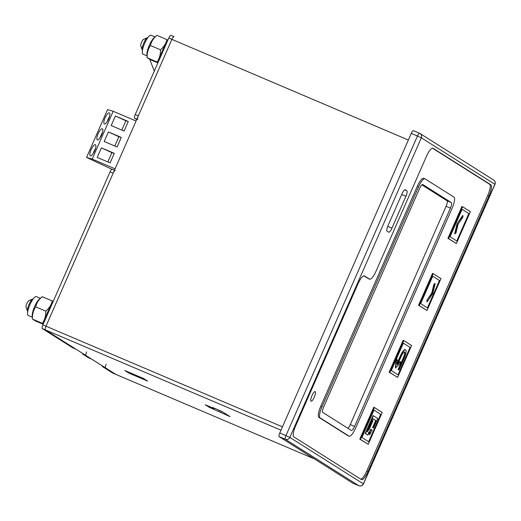 <?xml version="1.0" encoding="UTF-8"?>
<svg xmlns="http://www.w3.org/2000/svg" width="521" height="521" viewBox="0 0 521 521"><rect width="100%" height="100%" fill="white"/><g stroke="black" fill="none" stroke-linecap="round" stroke-linejoin="round"><path stroke-width="0.78" d="M149.794 59.414L154.281 71.13M100.266 137.485A6.096 1.85 114.5 0 1 102.5 132.581M93.272 153.421A6.096 1.85 114.5 0 1 95.506 148.518M107.267 121.549A6.096 1.85 114.5 0 1 109.495 116.645M136.053 121.009L113.181 111.273L107.554 109.618L86.564 157.427L111.846 169.247M101.667 134.874A6.096 1.85 114.5 0 1 97.349 139.895A6.096 1.85 114.5 0 1 98.189 133.584A6.096 1.85 114.5 0 1 102.396 128.798A6.096 1.85 114.5 0 1 101.667 134.874M104.193 141.491L117.101 146.987L121.302 137.42L108.394 131.93L104.193 141.491M113.181 111.273L92.197 159.074L86.564 157.427M115.069 168.817L92.197 159.074M97.199 157.427L110.107 162.917L114.307 153.356L101.4 147.866L97.199 157.427M111.188 125.554L124.096 131.051L128.296 121.491L115.388 115.994L111.188 125.554M94.672 150.81A6.096 1.85 114.5 0 1 90.354 155.831A6.096 1.85 114.5 0 1 91.195 149.514A6.096 1.85 114.5 0 1 95.402 144.734A6.096 1.85 114.5 0 1 94.672 150.81M108.661 118.938A6.096 1.85 114.5 0 1 104.343 123.959A6.096 1.85 114.5 0 1 105.183 117.648A6.096 1.85 114.5 0 1 109.39 112.862A6.096 1.85 114.5 0 1 108.661 118.938M108.388 131.937L118.892 136.717L114.815 146.01M121.302 137.42L118.892 136.717M101.393 147.873L111.898 152.653L107.821 161.946M114.307 153.356L111.898 152.653M115.382 116.001L125.893 120.781L121.81 130.074M128.296 121.491L125.893 120.781M43.373 323.775L32.387 319.054L32.211 315.863A10.277 2.696 -66.9 0 1 34.627 306.563A10.277 2.696 -66.9 0 1 39.316 299.184L42.194 296.696C38.775 299.536 36.613 302.922 35.721 306.856C33.351 310.353 32.243 314.404 32.406 319.008L35.565 321.001L43.171 324.244M42.422 323.274C44.799 319.77 45.9 315.719 45.737 311.122C49.163 308.282 51.325 304.896 52.217 300.962L53.168 301.464M32.289 317.211L28.271 315.505A10.277 2.696 -66.9 0 1 29.984 304.59A10.277 2.696 -66.9 0 1 36.32 296.592L40.338 298.299M52.217 300.962L42.194 296.696M45.737 311.122L35.721 306.856M158.091 62.442L147.104 57.72L146.929 54.529A10.277 2.696 -66.9 0 1 149.345 45.229A10.277 2.696 -66.9 0 1 154.034 37.844L156.919 35.363C153.493 38.196 151.331 41.582 150.439 45.516C148.068 49.02 146.961 53.07 147.124 57.668L150.282 59.668L157.889 62.904M157.14 61.934C159.517 58.437 160.618 54.386 160.461 49.782C163.881 46.949 166.043 43.562 166.935 39.629L167.886 40.13M147.007 55.877L142.988 54.164A10.277 2.696 -66.9 0 1 144.701 43.256A10.277 2.696 -66.9 0 1 151.038 35.252L155.056 36.965M166.935 39.629L156.919 35.363M160.461 49.782L150.439 45.516M44.949 320.187A13.937 3.654 -66.9 0 1 51.8 304.577M159.667 58.853A13.937 3.654 -66.9 0 1 166.518 43.243M27.743 311.649A6.968 1.83 -66.9 0 1 27.541 311.311L26.05 307.175A3.621 0.951 -66.9 0 1 26.838 303.554A3.621 0.951 -66.9 0 1 28.779 300.76L32.79 298.969A6.968 1.83 -66.9 0 1 33.181 298.885M27.541 311.311A6.968 1.83 -66.9 0 1 29.059 304.349A6.968 1.83 -66.9 0 1 32.79 298.969M142.461 50.316A6.968 1.83 -66.9 0 1 142.259 49.977L140.768 45.841A3.621 0.951 -66.9 0 1 141.556 42.221A3.621 0.951 -66.9 0 1 143.496 39.427L147.508 37.636A6.968 1.83 -66.9 0 1 147.899 37.551M142.259 49.977A6.968 1.83 -66.9 0 1 143.776 43.009A6.968 1.83 -66.9 0 1 147.508 37.636M421.893 184.87L447.025 200.748A5.223 1.374 -66.9 0 1 446.093 206.27L350.262 424.576A5.223 1.374 -66.9 0 1 347.911 428.308M363.899 275.824L368.314 278.611A10.453 2.742 113.1 0 0 368.419 278.67L369.656 279.197A10.453 2.742 113.1 0 0 376.09 271.063L426.458 156.326A10.453 2.742 -66.9 0 1 432.899 148.192A10.453 2.742 -66.9 0 1 432.997 148.251L490.873 184.812A10.453 2.742 -66.9 0 1 489.024 195.857L368.008 471.531A10.453 2.742 -66.9 0 1 361.567 479.665A10.453 2.742 -66.9 0 1 361.463 479.613L293.818 436.872A10.453 2.742 -66.9 0 1 295.668 425.826L357.92 284.004A10.453 2.742 -66.9 0 1 364.361 275.876A10.453 2.742 -66.9 0 1 364.466 275.928L369.552 279.139A10.453 2.742 113.1 0 0 369.656 279.197M432.437 148.146L489.636 184.284A10.453 2.742 -66.9 0 1 487.786 195.329L366.771 471.01A10.453 2.742 -66.9 0 1 360.793 479.19M349.174 436.214A10.453 2.742 -66.9 0 1 349.07 436.162L320.135 417.881A10.453 2.742 -66.9 0 1 321.985 406.836L418.519 186.935A10.453 2.742 -66.9 0 1 424.954 178.801A10.453 2.742 -66.9 0 1 425.058 178.853L453.993 197.133A10.453 2.742 -66.9 0 1 452.143 208.179L355.615 428.086A10.453 2.742 -66.9 0 1 349.174 436.214L347.937 435.693A10.453 2.742 -66.9 0 1 347.833 435.634L318.898 417.354A10.453 2.742 -66.9 0 1 320.747 406.308L417.282 186.407A10.453 2.742 -66.9 0 1 423.716 178.273A10.453 2.742 -66.9 0 1 423.82 178.325L423.606 178.234M315.212 391.616A5.223 1.374 -66.9 0 1 314.332 397.035A5.223 1.374 -66.9 0 1 311.063 401.203A5.223 1.374 -66.9 0 1 311.942 395.654A5.223 1.374 -66.9 0 1 315.159 391.59A5.223 1.374 -66.9 0 1 315.212 391.616A5.223 1.374 -66.9 0 1 314.332 397.035A5.223 1.374 -66.9 0 1 311.063 401.203A5.223 1.374 -66.9 0 1 311.942 395.654A5.223 1.374 -66.9 0 1 315.159 391.59A5.223 1.374 -66.9 0 1 315.212 391.616M450.072 236.716L462.101 209.305L468.828 213.558L456.8 240.963L450.072 236.716L462.101 209.305L468.828 213.558L456.8 240.963L450.072 236.716M457.106 223.652L462.687 215.505L457.106 223.652L454.664 233.779L457.106 223.652L462.993 215.642L462.687 215.505M420.694 303.645L432.723 276.234L439.45 280.48L427.422 307.891L420.694 303.645L432.723 276.234L439.45 280.48L427.422 307.891L420.694 303.645M433.85 284.414L434.859 283.417L433.85 284.414L431.753 293.121L433.85 284.414L434.859 283.417M426.953 300.129L431.753 293.121L426.953 300.129L426.836 301.692L426.953 300.129L432.059 293.258L431.753 293.121M391.317 370.568L403.345 343.163L410.073 347.409L398.037 374.82L391.317 370.568L403.345 343.163L410.073 347.409L398.037 374.82L391.317 370.568M397.087 363.339L400.415 355.758A7.841 2.058 -66.9 0 1 405.24 349.663A7.841 2.058 -66.9 0 0 400.415 355.758L397.087 363.339M395.927 361.183L397.041 359.555L395.927 361.183L395.439 367.885L395.927 361.183L397.354 359.692L397.041 359.555M397.901 363.912L400.258 361.587L397.901 363.912M403.384 357.64A5.399 1.42 113.1 0 0 404.426 352.007A5.399 1.42 113.1 0 1 403.384 357.64L398.135 369.591L403.384 357.64L403.69 357.771A5.399 1.42 113.1 0 0 404.596 352.033A5.399 1.42 113.1 0 0 401.268 356.24L397.562 364.687L400.258 361.587M398.682 369.936L398.135 369.591M361.932 437.497L373.967 410.086L380.695 414.338L368.66 441.749L361.932 437.497L373.967 410.086L380.695 414.338L368.66 441.749L361.932 437.497M365.208 433.459L373.043 415.608L365.208 433.459L367.552 434.937L365.208 433.459L365.514 433.589L373.349 415.745L373.043 415.608M375.674 420.532L372.834 418.734L375.674 420.532L372.6 427.546L375.674 420.532L375.986 420.662L372.854 418.689L367.259 431.434L368.979 432.521L367.865 435.074L367.552 434.937M368.041 429.955L372.241 420.395L368.041 429.955L368.432 430.203L368.041 429.955L368.354 430.085L372.548 420.525L372.241 420.395M368.66 434.013L370.757 429.232L368.66 434.013L368.972 434.143L371.069 429.363L370.757 429.232M369.448 434.481L369.649 433.303L369.76 434.612L370.066 432.788L368.972 434.143M373.225 427.936L372.6 427.546M462.993 215.642L462.882 217.205L458.083 224.206L455.986 232.92L454.664 233.779M454.97 233.916L457.412 223.783M435.165 283.548L432.73 293.675L427.148 301.822L426.836 301.692M427.148 301.822L427.259 300.259M432.059 293.258L434.156 284.544M397.354 359.692L397.015 364.335L400.721 355.889A7.841 2.058 -66.9 0 1 405.553 349.793A7.841 2.058 -66.9 0 1 404.244 358.116L398.995 370.066M398.448 369.721L403.69 357.771M400.564 361.717L400.076 363.749L395.439 367.885M395.752 368.015L396.234 361.32M371.069 429.363L372.241 430.105L369.76 434.612M372.548 420.525L372.938 420.773L368.744 430.333L368.432 430.203M368.744 430.333L368.354 430.085M367.865 435.074L365.514 433.589M373.349 415.745L377.732 418.506L373.531 428.073M372.906 427.676L375.986 420.662M447.93 238.338L461.919 206.466L462.537 206.733L470.359 211.669L456.363 243.541L447.93 238.338L448.548 238.598L462.537 206.733M456.363 243.541L448.548 238.598M418.545 305.267L432.541 273.395L433.159 273.655L440.974 278.598L426.986 310.47L418.545 305.267L419.164 305.527L433.159 273.655M426.986 310.47L419.164 305.527M389.167 372.189L403.156 340.324L403.775 340.584L411.597 345.527L397.608 377.393L389.167 372.189L389.786 372.456L403.775 340.584M397.608 377.393L389.786 372.456M359.79 439.118L373.778 407.246L374.397 407.513L382.219 412.456L368.23 444.322L359.79 439.118L360.408 439.385L374.397 407.513M368.23 444.322L360.408 439.385M419.535 188.595A5.223 1.374 -66.9 0 1 422.752 184.525A5.223 1.374 -66.9 0 1 422.805 184.551L451.349 202.591A5.223 1.374 -66.9 0 1 450.424 208.113L354.593 426.419A5.223 1.374 -66.9 0 1 351.375 430.489A5.223 1.374 -66.9 0 1 351.323 430.463L322.779 412.424A5.223 1.374 -66.9 0 1 323.704 406.908L419.535 188.595M212.542 407.455L221.816 411.401L230.028 416.592L209.52 407.455L205.215 404.739L214.496 408.685L212.542 407.455M115.825 374.378A3.484 0.912 -66.9 0 1 115.786 374.365A3.484 0.912 -66.9 0 1 115.753 374.352L45.366 329.878A3.484 0.912 -66.9 0 1 45.985 326.198L171.891 39.368A3.484 0.912 -66.9 0 1 174.04 36.659A3.484 0.912 -66.9 0 1 174.073 36.672A3.484 0.912 113.1 0 0 174.04 36.659A3.484 0.912 113.1 0 0 171.891 39.368L138.319 115.857A3.484 0.912 113.1 0 0 137.7 119.537M124.799 370.503L143.36 378.402L147.658 381.125L129.104 373.225L124.799 370.503M388.021 225.678L402.01 193.805A5.223 1.374 -66.9 0 1 405.234 189.742A5.223 1.374 -66.9 0 1 405.286 189.768L406.849 190.758A5.223 1.374 -66.9 0 1 405.924 196.28L391.935 228.146A5.223 1.374 -66.9 0 1 388.712 232.216A5.223 1.374 -66.9 0 1 388.659 232.184L387.096 231.2A5.223 1.374 -66.9 0 1 388.021 225.678M352.743 483.123A3.484 0.912 -66.9 0 1 352.704 483.11A3.484 0.912 -66.9 0 1 352.671 483.091L279.158 436.65A3.484 0.912 -66.9 0 1 279.77 432.964L411.277 133.389A3.484 0.912 -66.9 0 1 413.427 130.673A3.484 0.912 -66.9 0 1 413.459 130.693L419.574 133.298M214.645 408.347L214.496 408.685M209.846 406.706L209.52 407.455M219.276 410.32L218.794 411.408M221.379 411.212L220.754 412.639M129.429 372.476L129.104 373.225M115.284 170.51A3.484 0.912 113.1 0 0 113.135 173.219L45.985 326.198A3.484 0.912 113.1 0 0 45.366 329.878L75.864 349.148A3.484 0.912 113.1 0 0 75.903 349.168M112.191 169.195L114.477 170.165L112.223 169.214A3.484 0.912 113.1 0 0 112.191 169.195A3.484 0.912 113.1 0 0 110.042 171.904L42.891 324.883A3.484 0.912 113.1 0 0 42.273 328.562L72.771 347.833A3.484 0.912 113.1 0 0 72.81 347.852A3.484 0.912 113.1 0 0 72.842 347.865M86.649 351.89A3.484 0.912 113.1 0 0 86.03 355.576L91.507 359.034A3.484 0.912 113.1 0 0 91.54 359.047L88.446 357.732A3.484 0.912 113.1 0 0 88.485 357.745M82.741 353.492A3.484 0.912 113.1 0 0 82.937 354.254L88.414 357.719A3.484 0.912 113.1 0 0 88.446 357.732M106.199 364.244A3.484 0.912 113.1 0 0 105.587 367.924L115.753 374.352A3.484 0.912 113.1 0 0 115.786 374.365L314.417 458.923M102.292 365.846A3.484 0.912 113.1 0 0 102.494 366.608L112.66 373.036A3.484 0.912 113.1 0 0 112.692 373.049A3.484 0.912 113.1 0 0 112.731 373.062M174.001 36.646L170.979 35.356A3.484 0.912 113.1 0 0 170.947 35.337A3.484 0.912 113.1 0 0 168.797 38.053L135.226 114.535A3.484 0.912 113.1 0 0 134.607 118.221L136.697 119.543M174.073 36.672L170.947 35.337M112.66 373.036L314.404 458.916M280.995 430.183L42.273 328.562M352.671 483.091L358.852 485.728L285.345 439.281A3.484 3.36 122.3 0 0 289.832 437.412L363.345 483.859L494.852 184.278L421.339 137.831L289.832 437.412L285.957 435.602L417.464 136.02L411.277 133.389M279.77 432.964L285.957 435.602A3.484 0.912 113.1 0 0 285.345 439.281L279.158 436.65M42.891 324.883L282.454 426.862M408.36 140.032L168.797 38.053M489.636 184.284L490.873 184.812M487.786 195.329L489.024 195.857M366.771 471.01L368.008 471.531M368.314 278.611L369.552 279.139M417.282 186.407L418.519 186.935M320.747 406.308L321.985 406.836M318.898 417.354L320.135 417.881M347.833 435.634L349.07 436.162M363.443 483.937L363.345 483.859A3.484 3.36 122.3 0 1 358.852 485.728A3.484 0.912 -66.9 0 0 358.891 485.748A3.484 3.484 0 0 0 363.443 483.937L494.95 184.362A3.484 3.484 0 0 0 493.621 180.012L420.108 133.571A3.484 3.36 122.3 0 0 419.646 133.324A3.484 0.912 113.1 0 0 419.613 133.311A3.484 0.912 113.1 0 0 417.464 136.02L421.339 137.831A3.484 3.36 122.3 0 0 420.108 133.571A3.484 3.484 0 0 0 419.613 133.311L413.427 130.673M493.621 180.012A3.484 3.36 122.3 0 1 494.852 184.278L494.95 184.362M447.025 200.748L451.349 202.591M446.093 206.27L450.424 208.113M350.262 424.576L354.593 426.419M404.693 189.839L406.849 190.758M401.717 194.483L405.924 196.28M387.735 226.361L391.935 228.146M72.771 347.833L75.864 349.148M82.937 354.254L86.03 355.576M88.414 357.719L91.507 359.034M102.494 366.608L105.587 367.924M135.226 114.535L138.319 115.857M134.607 118.221L136.86 119.179M110.042 171.904L113.135 173.219M423.716 178.273L424.954 178.801M358.891 485.748L352.704 483.11M72.81 347.852L75.884 349.161M112.692 373.049L115.786 374.365"/></g></svg>
